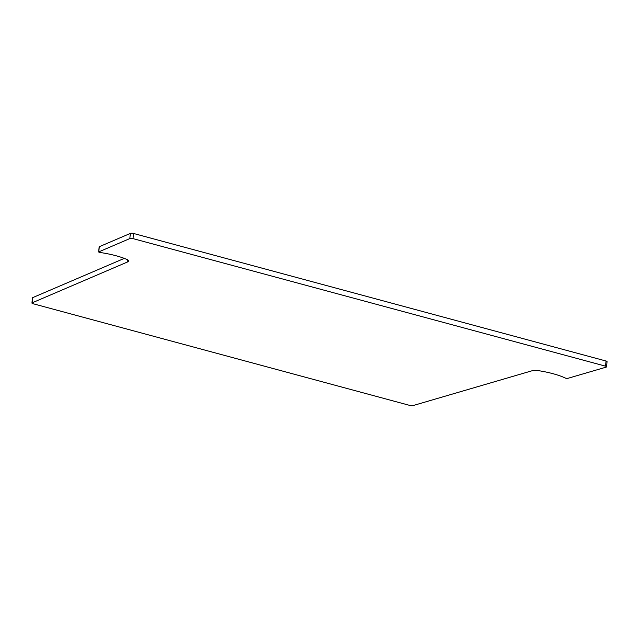 <?xml version="1.0" encoding="UTF-8"?>
<svg xmlns="http://www.w3.org/2000/svg" width="639" height="639" viewBox="0 0 639 639"><rect width="100%" height="100%" fill="white"/><g stroke="black" fill="none" stroke-linecap="round" stroke-linejoin="round"><path stroke-width="0.96" d="M99.261 246.997L98.805 251.87L129.837 238.579A2.252 0.639 -174.7 0 1 133.024 238.627L605.548 366.171A2.252 0.639 -174.7 0 1 606.571 366.818A2.252 0.639 -174.7 0 1 606.123 367.145L567.592 378.416L565.787 378.256A48.436 13.675 -174.7 0 0 539.819 370.868A7.884 2.229 -174.7 0 0 531.408 370.955L413.026 405.581A2.252 0.639 -174.7 0 1 410.014 405.477L32.972 303.701A2.252 0.639 -174.7 0 1 31.95 303.062A2.252 0.639 -174.7 0 1 32.23 302.798L32.709 297.63A2.252 0.639 -174.7 0 0 32.429 297.902L31.95 303.062M98.805 251.87L99.556 252.405A48.436 13.675 -174.7 0 1 126.738 259.362A7.884 2.229 -174.7 0 1 128.559 261.008A7.884 2.229 -174.7 0 1 127.576 261.95L32.23 302.798M133.024 238.627L133.503 233.459L606.028 361.011L605.548 366.171M606.571 366.818L607.05 361.65A2.252 0.639 -174.7 0 0 606.028 361.011M124.309 258.388L32.709 297.63M99.285 246.71L130.316 233.419A2.252 0.639 -174.7 0 1 133.503 233.459M129.837 238.579L130.316 233.419M127.576 261.95L127.768 259.905M99.149 246.846L98.67 252.006"/></g></svg>
